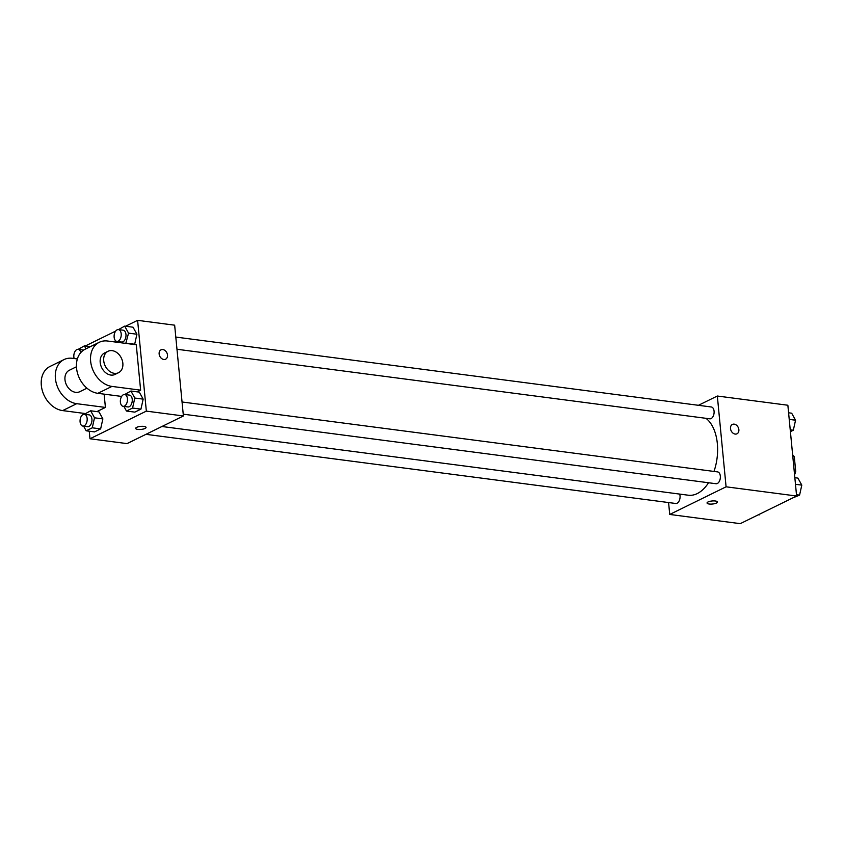 <?xml version="1.0" encoding="UTF-8"?>
<svg xmlns="http://www.w3.org/2000/svg" width="844" height="844" viewBox="0 0 844 844"><rect width="100%" height="100%" fill="white"/><g stroke="black" fill="none" stroke-linecap="round" stroke-linejoin="round"><path stroke-width="1.27" d="M792.811 456.636L794.309 456.836A14.169 8.335 -82.6 0 0 792.643 454.842M794.309 456.836L795.713 471.395A14.169 8.335 -82.6 0 1 794.563 474.771M794.215 471.195L795.713 471.395M698.421 405.31L717.337 396.026L787.863 405.236L796.609 496.019L740.251 523.66L669.725 514.45L668.585 502.549M717.337 396.026L726.083 486.809L796.609 496.019M726.083 486.809L669.725 514.45M717.442 502.001A5.222 1.53 -5.5 0 1 714.657 503.657A5.222 1.53 -5.5 0 1 709.171 504.016A5.222 1.53 -5.5 0 1 707.05 503.003A5.222 1.53 -5.5 0 1 712.104 500.977A5.222 1.53 -5.5 0 1 717.442 502.001A5.222 1.53 -5.5 0 1 714.657 503.657A5.222 1.53 -5.5 0 1 709.171 504.016A5.222 1.53 -5.5 0 1 707.05 503.003M161.921 426.494L688.314 495.217A40.312 23.727 -82.6 0 0 708.549 482.747M713.982 471.427A40.312 23.727 -82.6 0 0 705.964 418.318M176.976 349.258L709.783 418.814A5.961 3.513 -82.6 0 0 714.035 413.36A5.961 3.513 -82.6 0 0 711.323 406.987L175.805 337.072M183.222 414.172L716.039 483.728A5.961 3.513 -82.6 0 0 720.291 478.263A5.961 3.513 -82.6 0 0 717.579 471.901L182.051 401.987M145.959 434.322L675.738 503.488A5.961 3.513 -82.6 0 0 679.346 500.471A5.961 3.513 -82.6 0 0 679.663 494.088M732.392 424.426A5.222 3.935 -116.1 0 1 738.869 429.659A5.222 3.935 -116.1 0 1 736.991 433.795A5.222 3.935 -116.1 0 1 731.157 430.841A5.222 3.935 -116.1 0 1 732.392 424.426A5.222 3.935 -116.1 0 1 738.869 429.659A5.222 3.935 -116.1 0 1 736.981 433.795M125.587 326.238L137.604 320.34L174.655 325.183L183.401 415.965L127.043 443.606L89.981 438.764L89.253 431.21M788.591 412.79L791.683 413.201L795.554 420.217L793.318 430.218L790.406 431.643M789.224 419.384L795.554 420.217M790.237 429.818L793.318 430.218M759.41 514.26L752.268 517.762M758.366 514.777L759.273 514.893M794.848 477.704L797.928 478.105L801.8 485.121L799.574 495.133L792.569 498.002M795.481 484.298L801.8 485.121M796.483 494.721L799.574 495.133M78.175 349.353L84.379 345.882L85.993 348.804M83.535 350.154A5.961 3.513 -82.6 0 0 82.923 349.975L78.144 349.353A5.961 3.513 -82.6 0 0 73.85 356.991A5.961 3.513 -82.6 0 0 74.145 358.531M84.379 345.882L90.361 346.662M80.76 352.634A5.961 3.513 -82.6 0 0 78.144 349.353M118.466 329.593L124.68 326.122L128.552 333.137L125.788 343.402M118.16 342.4L117.675 341.514M116.894 341.419L121.673 342.042A5.961 3.513 -82.6 0 0 125.925 336.577A5.961 3.513 -82.6 0 0 123.224 330.215L118.434 329.593A5.961 3.513 -82.6 0 0 114.14 337.231A5.961 3.513 -82.6 0 0 116.894 341.419A5.961 3.513 -82.6 0 0 121.146 335.954A5.961 3.513 -82.6 0 0 118.434 329.593M128.552 333.137L136.918 334.224L134.681 344.236L126.315 343.139M124.68 326.122L133.046 327.208L136.918 334.224L134.681 344.236M82.849 426.083L87.628 426.705A5.961 3.513 -82.6 0 0 91.88 421.251A5.961 3.513 -82.6 0 0 89.179 414.879L84.389 414.256A5.961 3.513 -82.6 0 0 80.096 421.894A5.961 3.513 -82.6 0 0 82.849 426.083A5.961 3.513 -82.6 0 0 87.101 420.628A5.961 3.513 -82.6 0 0 84.389 414.256L90.635 410.785L94.507 417.801L92.27 427.813L86.172 430.799L83.63 426.188M94.507 417.801L102.873 418.898L100.636 428.9L94.539 431.896L86.172 430.799M92.27 427.813L100.636 428.9L94.539 431.896M90.635 410.785L99.001 411.883L102.873 418.898L100.636 428.9M123.14 406.323L127.929 406.945A5.961 3.513 -82.6 0 0 132.181 401.491A5.961 3.513 -82.6 0 0 129.47 395.119L124.69 394.496A5.961 3.513 -82.6 0 0 120.397 402.134A5.961 3.513 -82.6 0 0 123.14 406.323A5.961 3.513 -82.6 0 0 127.391 400.868A5.961 3.513 -82.6 0 0 124.69 394.496L130.925 391.025L134.797 398.041L132.571 408.053L126.463 411.039L123.92 406.428M134.797 398.041L143.163 399.138L140.937 409.14L134.829 412.136L126.463 411.039M132.571 408.053L140.937 409.14L134.829 412.136M130.925 391.025L139.292 392.122L143.163 399.138L140.937 409.14M85.286 345.998L115.681 331.091M165.614 359.196A5.222 3.935 63.9 0 0 167.281 353.91A5.222 3.935 63.9 0 0 162.839 349.553A5.222 3.935 -116.1 0 1 167.281 353.91A5.222 3.935 -116.1 0 1 165.614 359.196A5.222 3.935 -116.1 0 1 159.79 356.242A5.222 3.935 -116.1 0 1 161.014 349.827A5.222 3.935 -116.1 0 1 162.839 349.553A5.222 3.935 63.9 0 0 161.014 349.827M137.604 320.34L146.339 411.123L183.401 415.965L127.043 443.606M174.655 325.183L183.401 415.965M136.686 427.359A5.222 1.53 -5.5 0 1 142.425 426.304A5.222 1.53 -5.5 0 1 146.065 427.412A5.222 1.53 -5.5 0 1 141.022 429.438A5.222 1.53 -5.5 0 1 135.684 428.414A5.222 1.53 -5.5 0 1 136.686 427.359M146.339 411.123L89.981 438.764M135.684 428.404A5.222 1.53 174.5 0 0 141.022 429.427A5.222 1.53 174.5 0 0 146.065 427.412M139.292 392.122L143.163 399.138M133.046 327.208L136.918 334.224M99.001 411.883L102.873 418.898M140.632 390.16L136.264 344.763L107.578 341.018A23.854 17.967 63.9 0 0 99.254 342.295A23.854 17.967 63.9 0 0 91.648 366.496A23.854 17.967 63.9 0 0 111.946 386.415L140.632 390.16L137.192 391.848M96.891 411.608L105.416 407.43L104.129 394.137M76.445 366.771L69.282 370.284A11.932 8.989 63.9 0 0 64.977 379.737A11.932 8.989 63.9 0 0 79.79 391.7L86.953 388.187M105.416 407.43L76.72 403.685A23.854 17.967 -116.1 0 1 56.421 383.767A23.854 17.967 -116.1 0 1 64.038 359.576A23.854 17.967 -116.1 0 1 72.352 358.299L77.363 358.953M99.254 342.295L85.17 349.205A23.854 17.967 63.9 0 0 77.564 373.407A23.854 17.967 63.9 0 0 97.851 393.325L121.641 396.427M64.038 359.576L49.944 366.486A23.854 17.967 63.9 0 0 42.337 390.677A23.854 17.967 63.9 0 0 62.635 410.595L85.054 413.518M108.032 351.283L104.508 353.003A11.932 8.989 63.9 0 0 101.691 367.667A11.932 8.989 63.9 0 0 115.016 374.43L118.54 372.7A11.932 8.989 -116.1 0 1 105.215 365.948A11.932 8.989 -116.1 0 1 108.032 351.283A11.932 8.989 -116.1 0 1 122.844 363.236A11.932 8.989 -116.1 0 1 118.54 372.7M76.72 403.685L62.635 410.595M111.946 386.415L97.851 393.325"/></g></svg>
